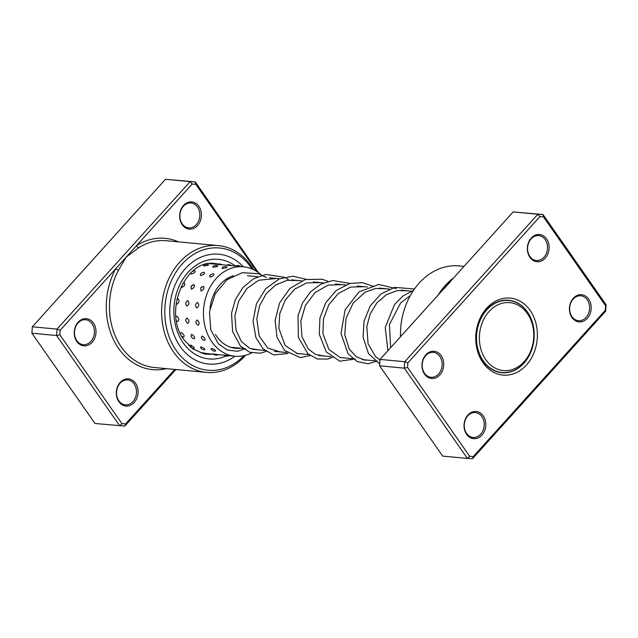 <?xml version="1.0" encoding="UTF-8"?>
<svg xmlns="http://www.w3.org/2000/svg" width="638" height="638" viewBox="0 0 638 638"><rect width="100%" height="100%" fill="white"/><g stroke="black" fill="none" stroke-linecap="round" stroke-linejoin="round"><path stroke-width="0.96" d="M517.346 304.773A34.117 27.139 95.4 0 0 481.594 324.463A34.117 27.139 95.4 0 0 495.798 368.421A34.117 27.139 95.4 0 0 531.558 348.731A34.117 27.139 95.4 0 0 517.346 304.773M516.756 302.747A36.159 28.766 95.4 0 0 508.717 300.482A36.159 28.766 95.4 0 0 477.487 328.626A36.159 28.766 95.4 0 0 493.916 370.215A36.159 28.766 95.4 0 0 501.962 372.48A36.159 28.766 95.4 0 0 533.193 344.337A36.159 28.766 95.4 0 0 516.756 302.747M506.309 300.251A36.39 28.949 95.4 0 0 505.838 300.147M499.075 372.273A36.39 28.949 95.4 0 0 499.554 372.257M182.213 224.72A13.645 10.854 -84.6 0 1 183.521 205.476A13.645 10.854 -84.6 0 1 198.857 206.289A13.645 10.854 -84.6 0 1 197.549 225.533A13.645 10.854 -84.6 0 1 182.213 224.72M197.477 206.991A12.505 9.953 95.4 0 0 191.017 202.988A12.505 9.953 95.4 0 0 181.064 209.998A12.505 9.953 95.4 0 0 182.221 223.89A12.505 9.953 95.4 0 0 188.681 227.894A12.505 9.953 95.4 0 0 198.633 220.884A12.505 9.953 95.4 0 0 197.477 206.991M118.883 401.669A13.645 10.854 -84.6 0 1 120.191 382.417A13.645 10.854 -84.6 0 1 135.527 383.231A13.645 10.854 -84.6 0 1 134.219 402.482A13.645 10.854 -84.6 0 1 118.883 401.669M134.147 383.94A12.505 9.953 95.4 0 0 127.688 379.937A12.505 9.953 95.4 0 0 117.735 386.947A12.505 9.953 95.4 0 0 118.891 400.839A12.505 9.953 95.4 0 0 125.351 404.843A12.505 9.953 95.4 0 0 135.304 397.833A12.505 9.953 95.4 0 0 134.147 383.94M76.807 341.482A13.645 10.854 -84.6 0 1 78.115 322.23A13.645 10.854 -84.6 0 1 93.451 323.043A13.645 10.854 -84.6 0 1 92.143 342.295A13.645 10.854 -84.6 0 1 76.807 341.482M92.071 323.753A12.505 9.953 95.4 0 0 85.612 319.75A12.505 9.953 95.4 0 0 75.659 326.752A12.505 9.953 95.4 0 0 76.815 340.652A12.505 9.953 95.4 0 0 83.275 344.656A12.505 9.953 95.4 0 0 93.228 337.646A12.505 9.953 95.4 0 0 92.071 323.753M252.13 269.013A61.407 48.847 95.4 0 0 251.197 267.649A61.407 48.847 95.4 0 0 182.197 263.988A61.407 48.847 95.4 0 0 176.311 350.605A61.407 48.847 95.4 0 0 243.995 355.677M245.582 355.278A63.68 50.657 -84.6 0 1 206.433 372.401A63.68 50.657 -84.6 0 1 173.552 352.016A63.68 50.657 -84.6 0 1 167.674 281.286A63.68 50.657 -84.6 0 1 218.332 245.598A63.68 50.657 -84.6 0 1 251.213 265.982A63.68 50.657 -84.6 0 1 253.613 269.699M243.293 266.788A55.147 43.87 95.4 0 0 218.906 254.219A55.147 43.87 95.4 0 0 175.027 285.122A55.147 43.87 95.4 0 0 180.123 346.386A55.147 43.87 95.4 0 0 208.602 364.035A55.147 43.87 95.4 0 0 234.904 356.227A55.147 43.87 95.4 0 1 208.602 364.035A55.147 43.87 95.4 0 1 180.123 346.386A55.147 43.87 95.4 0 1 175.027 285.122A55.147 43.87 95.4 0 1 218.906 254.219A55.147 43.87 95.4 0 1 243.293 266.788M175.865 369.53L124.825 426.08L95.014 423.488L31.9 333.203L32.339 326.792L165.473 179.302L195.284 181.894L258.366 272.593M256.715 271.461L195.754 184.246L192.142 184.055L136.612 245.566A2.273 1.172 -122.5 0 0 138.757 247.711L126.149 257.162L60.147 330.269L59.844 334.806L121.986 423.704L125.598 423.895L174.772 369.426M121.986 423.704L119.713 425.809L56.599 335.524L57.037 329.104L190.172 181.623L165.473 179.302M192.142 184.055L190.172 181.623L195.284 181.894L195.754 184.246M60.147 330.269L57.037 329.104L32.339 326.792M59.844 334.806L56.599 335.524L31.9 333.203M178.417 241.858A65.953 52.46 -84.6 0 0 136.612 245.566L126.149 257.162L118.532 270.105A63.68 50.657 95.4 0 0 121.411 347.12A63.68 50.657 95.4 0 0 154.292 367.504L206.433 372.401M124.825 426.08L125.598 423.895M166.518 368.652A65.953 52.46 -84.6 0 1 118.652 348.531A65.953 52.46 -84.6 0 1 115.677 268.765A2.273 0.646 -151.7 0 0 118.532 270.105M209.695 263.63L243.461 266.804A44.915 35.728 -84.6 0 1 260.767 274.531M227.104 267.051A4.777 4.777 0 0 0 222 267.936L222.399 268.415C225.892 268.032 227.319 267.553 226.697 266.963M217.877 265.926A4.777 4.777 0 0 0 212.725 266.732L213.132 267.178C216.633 266.836 218.068 266.389 217.454 265.847M208.65 264.834A4.777 4.777 0 0 0 203.45 265.552L203.873 265.958C207.374 265.655 208.825 265.249 208.211 264.738M210.006 277.163C213.236 276.158 214.432 275.026 213.61 273.782L213.315 273.782A4.777 4.777 0 0 0 209.703 275.791L210.006 277.163M200.611 275.6C203.849 274.619 205.069 273.527 204.264 272.314L204.024 272.306A4.777 4.777 0 0 0 200.3 274.292L200.611 275.6M190.818 272.928L191.217 274.053C194.478 273.104 195.714 272.043 194.925 270.863L194.749 270.855A4.777 4.777 0 0 0 192.469 271.437M201.034 291.04C203.817 289.588 204.607 287.993 203.386 286.247L200.723 288.145L201.034 291.04M191.4 289.245C194.223 287.81 195.029 286.239 193.832 284.516L191.073 286.502L191.4 289.245M181.017 286.741L181.79 287.459C184.629 286.047 185.467 284.492 184.302 282.793L182.779 283.344M196.839 307.939C199.08 306.296 199.327 304.47 197.581 302.468C195.196 304.087 194.941 305.913 196.839 307.939M186.926 306.049C189.199 304.406 189.478 302.587 187.763 300.586C185.339 302.205 185.06 304.023 186.926 306.049M176.144 303.521L177.029 304.151C179.334 302.516 179.645 300.705 177.962 298.712L176.878 299.174M198.059 325.284C199.734 323.729 199.407 321.951 197.086 319.965C195.276 321.576 195.595 323.346 198.059 325.284M187.851 323.442C189.55 321.871 189.255 320.085 186.974 318.083C185.124 319.702 185.419 321.488 187.851 323.442M176.519 320.866L177.659 321.584C179.39 319.997 179.126 318.202 176.87 316.201L175.936 316.695M204.519 340.445C205.683 339.241 204.83 337.781 201.975 336.074L201.361 337.669A4.777 4.777 0 0 0 203.913 340.269L204.519 340.445M194.048 338.778C195.228 337.55 194.407 336.066 191.575 334.336L190.945 335.995A4.777 4.777 0 0 0 193.362 338.571L194.048 338.778M181.798 336.138A4.777 4.777 0 0 0 182.827 336.848L183.584 337.095C184.789 335.843 183.999 334.344 181.192 332.589L180.371 333.307M215.237 351.099L215.532 351.099A4.777 4.777 0 0 1 211.019 348.954L211.505 348.356C214.775 349.544 216.019 350.453 215.237 351.099M204.567 349.728L204.838 349.728A4.777 4.777 0 0 1 200.404 347.519L200.882 346.881C204.136 348.101 205.364 349.05 204.567 349.728M193.904 348.332L194.143 348.34A4.777 4.777 0 0 1 189.789 346.075L190.276 345.389C193.505 346.641 194.718 347.622 193.904 348.332M228.564 355.629L223.707 354.951A4.777 4.777 0 0 0 229.082 355.677L235.071 356.243A44.915 35.728 -84.6 0 1 207.254 333.355A44.915 35.728 -84.6 0 1 209.926 287.379A44.915 35.728 -84.6 0 1 243.461 266.804M217.805 354.616L212.956 353.843A4.777 4.777 0 0 0 218.324 354.656L224.002 355.199M207.039 353.588L202.222 352.718A4.777 4.777 0 0 0 207.557 353.611M240.981 348.228A36.956 29.396 -84.6 0 1 235.813 348.316A36.956 29.396 -84.6 0 1 215.453 334.527M251.707 352.862A44.915 35.728 -84.6 0 1 235.071 356.243M210.046 308.282A36.956 29.396 -84.6 0 1 233.428 275.704M449.79 282.578A64.526 51.327 95.4 0 0 444.391 288.504M543.456 216.864L542.986 214.512L513.175 211.92L380.041 359.409L404.739 361.722L537.874 214.24L542.986 214.512L606.1 304.797L605.661 311.208L472.527 458.698L467.415 458.427L404.301 368.142L404.739 361.722L407.849 362.886L407.546 367.424L469.688 456.322L473.3 456.513L605.295 310.299L605.598 305.769L543.456 216.864L539.844 216.673L407.849 362.886M441.153 355.661A13.645 10.854 -84.6 0 1 439.845 374.913A13.645 10.854 -84.6 0 1 424.517 374.099A13.645 10.854 -84.6 0 1 425.825 354.848A13.645 10.854 -84.6 0 1 441.153 355.661M424.517 373.27A12.505 9.953 95.4 0 0 430.977 377.273A12.505 9.953 95.4 0 0 440.93 370.263A12.505 9.953 95.4 0 0 439.773 356.371A12.505 9.953 95.4 0 0 433.314 352.367A12.505 9.953 95.4 0 0 423.369 359.377A12.505 9.953 95.4 0 0 424.517 373.27M546.559 238.907A13.645 10.854 -84.6 0 1 545.251 258.151A13.645 10.854 -84.6 0 1 529.915 257.337A13.645 10.854 -84.6 0 1 531.223 238.094A13.645 10.854 -84.6 0 1 546.559 238.907M529.923 256.508A12.505 9.953 95.4 0 0 536.383 260.511A12.505 9.953 95.4 0 0 546.335 253.501A12.505 9.953 95.4 0 0 545.179 239.609A12.505 9.953 95.4 0 0 538.719 235.605A12.505 9.953 95.4 0 0 528.766 242.615A12.505 9.953 95.4 0 0 529.923 256.508M588.635 299.094A13.645 10.854 -84.6 0 1 587.327 318.346A13.645 10.854 -84.6 0 1 571.991 317.533A13.645 10.854 -84.6 0 1 573.299 298.281A13.645 10.854 -84.6 0 1 588.635 299.094M571.999 316.695A12.505 9.953 95.4 0 0 578.459 320.699A12.505 9.953 95.4 0 0 588.411 313.689A12.505 9.953 95.4 0 0 587.255 299.796A12.505 9.953 95.4 0 0 580.795 295.793A12.505 9.953 95.4 0 0 570.843 302.803A12.505 9.953 95.4 0 0 571.999 316.695M483.229 415.856A13.645 10.854 -84.6 0 1 481.921 435.1A13.645 10.854 -84.6 0 1 466.585 434.287A13.645 10.854 -84.6 0 1 467.893 415.043A13.645 10.854 -84.6 0 1 483.229 415.856M466.593 433.457A12.505 9.953 95.4 0 0 473.053 437.461A12.505 9.953 95.4 0 0 483.006 430.451A12.505 9.953 95.4 0 0 481.85 416.558A12.505 9.953 95.4 0 0 475.39 412.555A12.505 9.953 95.4 0 0 465.437 419.565A12.505 9.953 95.4 0 0 466.593 433.457M464.033 266.365L459.216 265.91A65.953 52.46 95.4 0 0 400.497 336.744M530.146 310.483A38.663 30.752 -84.6 0 1 526.438 365.016A38.663 30.752 -84.6 0 1 482.998 362.711A38.663 30.752 -84.6 0 1 486.706 308.17A38.663 30.752 -84.6 0 1 530.146 310.483M483.014 361.052A36.39 28.949 95.4 0 0 501.803 372.696A36.39 28.949 95.4 0 0 530.752 352.304A36.39 28.949 95.4 0 0 527.387 311.886A36.39 28.949 95.4 0 0 508.598 300.243A36.39 28.949 95.4 0 0 479.648 320.627A36.39 28.949 95.4 0 0 483.014 361.052M438.051 295.147A65.953 52.46 -84.6 0 1 453.801 277.721M380.041 359.409L379.602 365.821L442.716 456.106L467.415 458.427L469.688 456.322M379.602 365.821L404.301 368.142L407.546 367.424M513.175 211.92L537.874 214.24L539.844 216.673M605.598 305.769L606.1 304.797M605.661 311.208L605.295 310.299M472.527 458.698L473.3 456.513M218.332 245.598L166.191 240.709A63.68 50.657 95.4 0 0 138.757 247.711M225.796 356.06A50.035 39.803 -84.6 0 1 183.242 342.925A50.035 39.803 -84.6 0 1 183.816 277.753A50.035 39.803 -84.6 0 1 235.406 266.046M205.835 354.05L206.76 354.154A45.481 36.183 95.4 0 0 212.494 354.122M218.363 264.044A45.481 36.183 95.4 0 0 215.261 263.582C185.586 258.007 162.291 312.341 184.23 340.062L193.091 349.042L203.697 353.691M188.561 345.238L191.623 345.333M505.36 300.163L508.717 300.482M247.512 275.744L257.712 276.701M269.467 277.809L279.667 278.766M291.414 279.867L301.622 280.824M313.37 281.924L323.578 282.881M335.333 283.982L345.525 284.939M357.28 286.047L367.48 287.004M379.235 288.105L389.435 289.062M401.19 290.162L411.39 291.119M230.749 347.271L242.99 348.42M252.489 349.305L264.945 350.477M274.444 351.371L286.901 352.535M296.399 353.428L308.856 354.592M318.346 355.486L330.811 356.658M340.301 357.543L352.766 358.716M362.256 359.609L374.713 360.773M498.605 372.169L501.962 372.48M410.25 295.649L400.568 303.002L389.435 324.535L390.639 347.67M408.368 290.84L397.506 290.521L386.492 294.596L377.058 302.675L370.255 313.76L366.81 326.433L368.078 343.762L375.583 356.682L380.001 359.976M386.413 288.775L375.479 288.472L364.888 292.332L353.101 303.186L346.003 318.41L344.759 334.846L349.257 349.01L356.124 356.706L364.657 360.055L367.847 360.127M364.457 286.717L350.597 287.052L338.331 293.456L328.817 304.725L323.45 318.968L322.916 333.73L328.913 349.393L340.078 357.487L345.892 358.07M342.51 284.66L328.251 285.106L315.132 292.451L305.435 305.339L300.841 321.161L301.981 336.736L308.234 348.938L315.491 354.473L323.937 356.012M320.555 282.602L306.711 282.929L294.684 289.126L285.258 300.004L279.755 313.832L278.862 328.331L285.17 345.501L297.523 353.683L301.989 353.954M298.6 280.537L287.076 280.345L275.744 284.907L266.221 293.695L259.65 305.538L256.779 318.809L259.195 336.074L267.769 348.069L280.026 351.889M276.645 278.479L258.693 280.234L247.042 288.424L238.708 301L234.904 315.81L236.036 330.261L241.443 341.625L249.857 348.396L258.079 349.831M413.512 290.322L403.112 295.857L394.483 304.589L385.224 327.501L387.904 350.693M414.461 288.958L394.587 287.395L380.934 293.966L370.271 305.849L364.067 321.089L363.078 337.167L368.541 353.683L379.73 363.907M396.094 288.623L378.836 284.476L359.027 291.877L345.126 309.869L340.979 333.475L348.077 353.803L357.136 361.547L368.086 363.764L377.337 361.02M374.139 286.566L362.296 282.65L349.895 283.471L336.298 290.418L325.819 302.627L319.917 318.067L319.303 334.184L326.257 351.921L339.783 361.172L355.334 358.987M350.071 283.431L332.749 280.521L320.842 284.141L310.451 291.901L302.587 302.891L297.994 315.85L298.417 337.494L307.971 353.843L317.413 359.003L327.884 359.058L333.387 356.929M328.115 281.366L322.126 279.229L305.211 279.572L289.923 288.44L279.627 302.891L275.122 320.308L276.996 337.279L284.636 350.469L300.378 357.631L310.092 355.533M306.168 279.308L292.866 276.214L279.356 278.894L265.687 288.695L256.436 303.752L253.047 321.169L255.878 337.582L263.151 348.874L273.622 354.911L288.137 353.476M288.4 279.58L286.318 278.327M284.213 277.251L265.95 274.46L253.589 278.718L243.03 287.419L235.414 299.445L231.522 313.29L232.639 331.648L240.446 346.051L249.721 352.256L260.36 353.221L266.182 351.418M266.445 277.522L258.717 273.766L242.392 272.665L227.024 279.723L215.229 293.791L209.503 311.711L210.707 329.663L218.316 343.802L227.24 349.999L237.535 351.291L245.614 348.667M240.885 266.556A4.777 4.777 0 0 0 235.805 266.086M231.49 265.679A4.777 4.777 0 0 0 226.586 265.217M222.048 264.794A4.777 4.777 0 0 0 217.399 264.355M212.558 263.901A4.777 4.777 0 0 0 211.728 263.486M201.305 353.069L202.828 353.213M207.478 353.651L213.395 354.21M192.022 285.33A4.777 4.777 0 0 0 191.073 286.502M201.441 287.22A4.777 4.777 0 0 0 200.723 288.145"/></g></svg>
